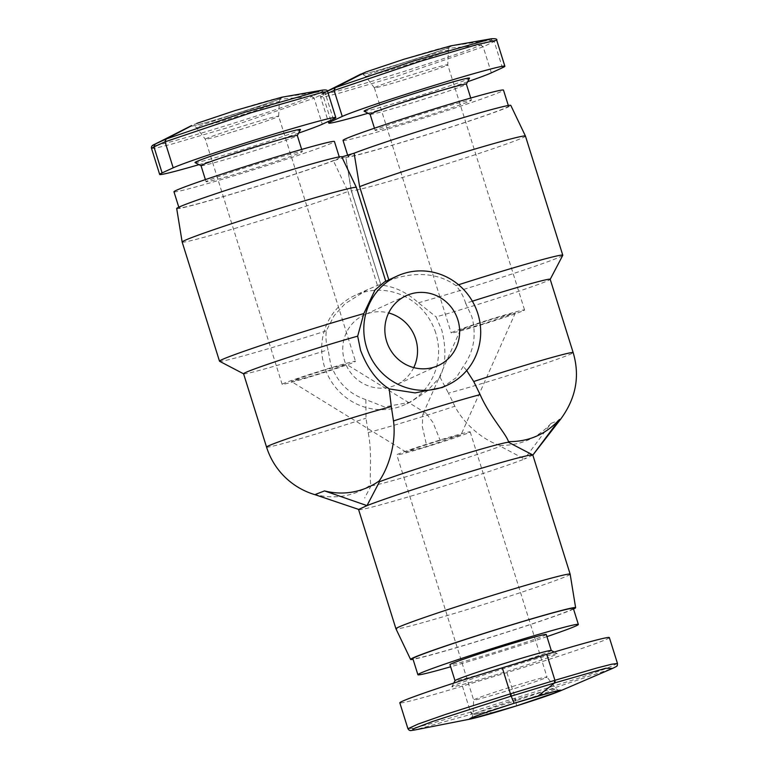 <?xml version="1.0" encoding="UTF-8"?>
<svg xmlns="http://www.w3.org/2000/svg" width="769" height="769" viewBox="0 0 769 769"><rect width="100%" height="100%" fill="white"/><g stroke="black" fill="none" stroke-linecap="round" stroke-linejoin="round"><path stroke-width="0.58" stroke-dasharray="3.85 2.88" d="M440.156 440.329L416.135 448.039L406.013 452.028L426.853 446.433L461.006 434.793L440.156 440.329L433.034 422.585L426.218 413.357L422.739 414.443L422.364 426.795L426.853 446.433M325.46 369.793L301.448 377.512L291.326 381.491L312.166 375.897L336.168 368.197L346.31 364.208L325.46 369.793M481.231 324.508L515.384 312.868L494.534 318.404L471.166 325.902L460.371 330.055L481.231 324.508M394.978 65.346C416.894 58.752 446.539 48.822 450.403 46.784C457.661 43.718 439.858 48.216 417.086 55.195C395.16 61.799 365.525 71.719 361.651 73.757C354.403 76.823 372.206 72.334 394.978 65.346M225.913 116.734C249.473 109.592 276.042 100.701 281.339 98.172C285.424 95.885 274.312 98.692 248.012 106.583C224.452 113.725 197.883 122.617 192.586 125.145C188.501 127.433 199.613 124.626 225.913 116.734M570.156 574.183A91.29 3.028 -17.4 0 1 461.996 611.134A91.29 3.028 -17.4 0 1 395.939 628.782M358.604 509.626A91.29 3.028 162.6 0 0 424.661 491.997A91.29 3.028 162.6 0 0 524.429 459.045L500.427 446.27L500.167 445.424C487.162 441.896 465.543 427.055 454.844 406.234L448.433 393.122A72.065 2.384 162.6 0 0 517.258 372.59A72.065 2.384 162.6 0 0 571.136 353.875A72.065 2.384 162.6 0 0 573.165 352.606M573.53 609.038A86.484 2.865 -17.4 0 1 473.156 642.701A86.484 2.865 -17.4 0 1 413.068 659.331M532.821 455.027A91.29 3.028 162.6 0 1 532.734 455.238L508.742 442.454A72.065 2.384 162.6 0 0 508.674 442.386M371.196 485.556L371.196 485.547A72.065 2.384 162.6 0 0 371.196 485.556A72.065 2.384 162.6 0 0 423.344 471.628A72.065 2.384 162.6 0 0 500.427 446.27M546.932 636.626A84.081 2.788 -17.4 0 1 478.731 658.485A84.081 2.788 -17.4 0 1 450.653 666.79M573.328 608.404A84.081 2.788 -17.4 0 1 473.704 642.442A84.081 2.788 -17.4 0 1 412.866 658.687M316.386 494.034C314.954 494.698 314.896 494.928 316.222 494.727A69.777 67.499 -114.7 0 0 370.927 484.71C368.889 477.972 372.686 455.402 368.207 432.562L366.006 418.182L365.861 399.62L384.51 406.945L410.223 402.216L427.228 390.969L439.955 377.098C445.837 364.593 446.462 348.972 441.829 330.257L436.1 316.905A72.065 2.384 162.6 0 0 548.153 280.56A72.065 2.384 162.6 0 0 550.181 279.378A72.065 2.384 162.6 0 0 550.191 279.291M472.358 301.198A72.065 2.384 162.6 0 0 465.649 303.342L471.791 316.501C476.732 335.044 473.906 351.673 463.303 366.38L456.296 377.627L442.281 387.499M466.677 370.543L463.303 366.38M435.754 333.044A60.059 58.088 65.3 0 0 355.086 295.363A60.059 58.088 65.3 0 0 324.528 366.851A60.059 58.088 65.3 0 0 405.196 404.523A60.059 58.088 65.3 0 0 435.754 333.044M365.861 399.62C348.934 394.045 337.178 382.193 330.603 364.064L328.123 349.722C326.085 343.897 325.489 337.591 326.316 330.814L334.14 315.674L345.031 303.736L367.601 289.615L377.435 285.443A60.059 58.088 65.3 0 1 380.761 284.434L351.231 190.674A91.29 3.028 162.6 0 0 351.231 190.674A91.29 3.028 162.6 0 0 428.179 169.699A91.29 3.028 162.6 0 0 522.872 137.68A91.29 3.028 162.6 0 0 525.448 136.075M182.166 242.062A91.29 3.028 162.6 0 0 250.588 223.702A91.29 3.028 162.6 0 0 347.992 191.481L333.39 160.788L345.81 157.011L351.318 190.472L380.761 284.434C378.127 286.212 396.41 282.915 418.471 302.803L436.1 316.905M465.649 303.342C463.861 296.969 460.631 291.057 455.969 285.597C430.573 267.362 400.043 276.138 389.076 280.618A60.059 58.088 65.3 0 0 385.75 281.627L384.673 281.781M551.248 650.487A50.446 1.673 -17.4 0 1 551.286 650.536A50.446 1.673 -17.4 0 1 491.516 670.962A50.446 1.673 -17.4 0 1 455.008 680.709A50.446 1.673 -17.4 0 1 455.017 680.642L455.008 680.709M546.269 634.492A50.446 1.673 -17.4 0 1 486.489 654.919A50.446 1.673 -17.4 0 1 449.98 664.666M418.471 302.803A91.29 3.028 162.6 0 0 560.207 256.817A91.29 3.028 162.6 0 0 562.773 255.327M458.545 284.761A91.29 3.028 162.6 0 0 455.969 285.597M388.835 279.868L389.076 280.618M491.843 676.047A55.253 1.826 -17.4 0 1 451.874 686.659A55.253 1.826 -17.4 0 1 517.326 664.349A55.253 1.826 -17.4 0 1 557.265 653.631A55.253 1.826 -17.4 0 1 491.843 676.047M413.741 367.601A38.44 37.181 -114.7 0 1 396.179 384.875A38.44 37.181 -114.7 0 1 344.55 360.767A38.44 37.181 -114.7 0 1 364.102 315.011A38.44 37.181 -114.7 0 1 388.653 312.954M385.75 281.627L356.297 187.665L341.705 156.972A86.484 2.865 162.6 0 0 341.744 156.809M350.433 154.963A84.081 2.788 162.6 0 0 348.059 156.443A84.081 2.788 162.6 0 0 418.932 137.122A84.081 2.788 162.6 0 0 506.146 107.631A84.081 2.788 162.6 0 0 508.52 106.151A84.081 2.788 162.6 0 0 437.648 125.472A84.081 2.788 162.6 0 0 350.433 154.963M343.032 140.4A84.081 2.788 162.6 0 0 413.905 121.089A84.081 2.788 162.6 0 0 501.119 91.598A84.081 2.788 162.6 0 0 503.493 90.117M181.359 206.352A84.081 2.788 162.6 0 0 178.985 207.832A84.081 2.788 162.6 0 0 249.867 188.511A84.081 2.788 162.6 0 0 337.082 159.02A84.081 2.788 162.6 0 0 339.456 157.539A84.081 2.788 162.6 0 0 268.573 176.86A84.081 2.788 162.6 0 0 181.359 206.352M173.967 191.789A84.081 2.788 162.6 0 0 244.84 172.467A84.081 2.788 162.6 0 0 332.054 142.976A84.081 2.788 162.6 0 0 334.428 141.506M376.55 129.461A50.446 1.673 162.6 0 0 375.118 130.345A50.446 1.673 162.6 0 0 417.654 118.753A50.446 1.673 162.6 0 0 469.974 101.056A50.446 1.673 162.6 0 0 471.407 100.172A50.446 1.673 162.6 0 0 428.871 111.765A50.446 1.673 162.6 0 0 376.55 129.461M370.1 114.302A50.446 1.673 162.6 0 0 370.139 114.35A50.446 1.673 162.6 0 0 413.414 102.469A50.446 1.673 162.6 0 0 464.957 85.023A50.446 1.673 162.6 0 0 466.37 84.196A50.446 1.673 162.6 0 0 466.379 84.138L466.37 84.196M207.476 180.84A50.446 1.673 162.6 0 0 206.054 181.734A50.446 1.673 162.6 0 0 248.579 170.141A50.446 1.673 162.6 0 0 300.91 152.445A50.446 1.673 162.6 0 0 302.332 151.56A50.446 1.673 162.6 0 0 259.807 163.153A50.446 1.673 162.6 0 0 207.476 180.84M201.026 165.691A50.446 1.673 162.6 0 0 201.074 165.739A50.446 1.673 162.6 0 0 244.35 153.858A50.446 1.673 162.6 0 0 295.882 136.411A50.446 1.673 162.6 0 0 297.305 135.584A50.446 1.673 162.6 0 0 297.315 135.517L297.305 135.584M364.122 111.207A55.253 1.826 162.6 0 0 411.521 98.201A55.253 1.826 162.6 0 0 467.965 79.092A55.253 1.826 162.6 0 0 469.513 78.178M195.057 162.595A55.253 1.826 162.6 0 0 242.456 149.59A55.253 1.826 162.6 0 0 298.901 130.47A55.253 1.826 162.6 0 0 300.448 129.567M545.923 677.71A38.44 1.269 162.6 0 0 547.009 677.037A38.44 1.269 162.6 0 0 546.999 677.028A38.44 1.269 162.6 0 0 519.19 684.458A38.44 1.269 162.6 0 0 474.733 699.348A38.44 1.269 162.6 0 0 473.646 700.011A38.44 1.269 162.6 0 0 473.656 700.03A38.44 1.269 162.6 0 0 501.465 692.6A38.44 1.269 162.6 0 0 545.923 677.71M469.1 432.562A38.44 1.269 162.6 0 0 470.186 431.89A38.44 1.269 162.6 0 0 437.782 440.714A38.44 1.269 162.6 0 0 397.909 454.2A38.44 1.269 162.6 0 0 396.823 454.873A38.44 1.269 162.6 0 0 429.227 446.049A38.44 1.269 162.6 0 0 469.1 432.562M309.955 376.916A38.44 1.269 162.6 0 0 355.489 361.353A38.44 1.269 162.6 0 0 327.681 368.774A38.44 1.269 162.6 0 0 282.136 384.337A38.44 1.269 162.6 0 0 309.955 376.916M233.122 131.768A38.44 1.269 162.6 0 0 278.666 116.215A38.44 1.269 162.6 0 0 278.666 116.206A38.44 1.269 162.6 0 0 250.857 123.626A38.44 1.269 162.6 0 0 205.313 139.189A38.44 1.269 162.6 0 0 205.323 139.208A38.44 1.269 162.6 0 0 233.122 131.768M523.478 310.638A38.44 1.269 162.6 0 0 524.564 309.965A38.44 1.269 162.6 0 0 492.16 318.799A38.44 1.269 162.6 0 0 452.287 332.275A38.44 1.269 162.6 0 0 451.201 332.958A38.44 1.269 162.6 0 0 483.605 324.124A38.44 1.269 162.6 0 0 523.478 310.638M446.645 65.49A38.44 1.269 162.6 0 0 447.741 64.827A38.44 1.269 162.6 0 0 447.731 64.817A38.44 1.269 162.6 0 0 415.337 73.641A38.44 1.269 162.6 0 0 375.464 87.128A38.44 1.269 162.6 0 0 374.378 87.801A38.44 1.269 162.6 0 0 374.388 87.82A38.44 1.269 162.6 0 0 407.003 78.909A38.44 1.269 162.6 0 0 446.645 65.49M532.84 455.094L524.429 459.045L551.094 423.344L559.236 420.22C560.678 419.557 560.726 419.326 559.399 419.528M371.196 485.547L364.65 497.995M551.094 423.344C537.454 438.215 520.478 445.578 500.167 445.424M439.955 377.098L448.433 393.122M343.185 504.06L316.222 494.727M243.581 373.782A72.065 2.384 162.6 0 0 243.648 373.84A72.065 2.384 162.6 0 0 328.123 349.722M326.316 330.814A91.29 3.028 -17.4 0 1 219.578 361.276M347.992 191.481L377.435 285.443M351.318 190.472A91.29 3.028 162.6 0 0 351.231 190.654L345.762 157.145A86.484 2.865 162.6 0 0 429.14 134.027A86.484 2.865 162.6 0 0 510.808 105.42M176.697 208.534A86.484 2.865 162.6 0 0 240.88 191.356A86.484 2.865 162.6 0 0 333.39 160.788M609.356 637.578A86.484 2.865 -17.4 0 1 506.886 672.596L462.4 686.121A86.484 2.865 -17.4 0 1 399.813 702.828M462.4 686.121L470.551 712.142L428.112 724.388L413.626 728.022L407.935 728.724M617.478 663.474L607.327 668.126L581.162 677.383L470.551 712.142L471.714 714.19L414.481 730.041M514.519 698.771L515.691 700.819L471.714 714.19M516.595 705.855L515.691 700.819L612.518 668.424M467.667 81.716A86.484 2.865 -17.4 0 1 368.053 113.264M298.593 133.104A86.484 2.865 -17.4 0 1 198.988 164.653M328.132 93.155L320.596 97.067L325.441 96.567L340.215 92.905L397.121 76.16L483.192 46.822L496.726 40.257M151.531 148.455L156.261 147.984L170.891 144.361L227.97 127.577L314.127 98.211L322.278 124.232M155.107 144.072C143.39 149.369 173.342 141.756 216.771 128.452C257.663 116.004 302.38 100.96 311.56 96.51L314.127 98.211L327.661 91.646M483.317 46.765L480.76 45.073L491.583 40.103L494.14 41.795M450.797 45.852L452.143 45.794L446.174 48.534L480.625 45.131C471.147 49.745 422.2 66.124 380.146 78.794C339.485 91.136 313.175 97.673 324.162 92.684L327.45 91.165M491.478 38.738L491.583 40.103L452.143 45.794M330.795 120.32L323.018 95.5L324.162 92.684L323.441 93.03C320.865 94.404 319.914 95.75 320.596 97.067L328.248 121.483M322.538 90.098L322.644 91.434L311.56 96.51M360.651 74.17L359.94 74.622C357.45 75.487 363.42 75.035 396.939 64.759C426.276 55.81 446.049 48.687 446.174 48.534M359.94 74.622L339.465 84.965L359.94 74.622M324.335 92.607L327.392 91.059L324.335 92.607L323.191 95.423M281.714 97.24L283.079 97.182L278.599 99.345C279.743 99.105 256.192 107.622 223.789 117.388C194.884 126.145 189.501 126.664 190.847 126.135L165.2 139.006L191.577 125.568M524.42 696.954A43.41 1.442 -17.4 0 1 555.824 688.563A43.41 1.442 -17.4 0 1 504.397 706.153A43.41 1.442 -17.4 0 1 472.993 714.516A43.41 1.442 -17.4 0 1 524.42 696.954M396.967 67.883A43.41 1.442 162.6 0 0 447.173 51.071A43.41 1.442 162.6 0 0 448.394 50.321A43.41 1.442 162.6 0 0 416.99 58.694A43.41 1.442 162.6 0 0 366.784 75.506A43.41 1.442 162.6 0 0 365.563 76.285A43.41 1.442 162.6 0 0 396.967 67.883M227.903 119.272A43.41 1.442 162.6 0 0 279.33 101.71A43.41 1.442 162.6 0 0 247.916 110.082A43.41 1.442 162.6 0 0 196.499 127.673A43.41 1.442 162.6 0 0 227.903 119.272M368.207 432.562A72.065 2.384 162.6 0 0 407.551 421.229A72.065 2.384 162.6 0 0 454.844 406.234M266.555 447.097A72.065 2.384 162.6 0 0 318.712 433.168A72.065 2.384 162.6 0 0 366.006 418.182M506.886 672.596L516.21 700.655M471.234 711.931L472.397 713.978L495.486 712.305M491.708 40.046L494.275 41.737L502.426 67.759M491.343 72.844L483.192 46.822L480.625 45.131M322.644 91.434L325.21 93.126L333.362 119.137M325.076 93.184L322.509 91.492L283.079 97.182M314.29 98.124L311.733 96.433L278.599 99.345M559.486 690.379C559.198 690.802 557.977 690.187 555.824 688.563L546.999 677.028M406.013 452.028L291.326 381.491M515.384 312.868L461.006 434.793M374.388 87.82L365.563 76.285C363.41 74.651 362.189 74.045 361.901 74.468C360.305 75.093 374.647 71.613 395.016 65.327C419.653 57.954 449.432 47.716 450.365 46.736C449.884 46.573 449.231 47.765 448.394 50.321L447.741 64.827L524.564 309.965M282.136 384.337L205.313 139.189L196.499 127.673C194.346 126.039 193.125 125.434 192.836 125.847C191.231 126.481 205.583 123.002 225.951 116.715C250.579 109.333 280.368 99.105 281.3 98.124C280.82 97.951 280.156 99.153 279.33 101.71L278.666 116.215L355.489 361.353M367.601 289.615L355.086 295.363M453.729 683.103L451.874 686.659M438.282 365.544L396.179 384.875M348.059 156.443L347.655 155.165M178.985 207.832L178.793 207.188M375.118 130.345L374.455 128.221M206.054 181.734L205.39 179.61M470.186 431.89L547.009 677.037M410.223 402.225L405.196 404.523M554.218 652.035L557.265 653.631M406.215 295.681L364.102 315.011M508.52 106.151L508.319 105.516M339.456 157.539L339.254 156.895M471.407 100.172L470.734 98.047M302.332 151.56L301.669 149.436M471.022 718.102C471.503 718.275 472.156 717.073 472.993 714.516L473.646 700.011L396.823 454.873M323.461 93.02L327.383 91.05M426.218 413.357L346.31 364.208M460.381 330.055L422.739 414.443M374.378 87.801L451.201 332.958"/><path stroke-width="1.15" d="M413.068 659.331A86.484 2.865 -17.4 0 1 410.579 659.418L395.939 628.782A91.29 3.028 -17.4 0 1 395.939 628.763A91.29 3.028 -17.4 0 1 504.099 591.803A91.29 3.028 -17.4 0 1 570.156 574.174A91.29 3.028 -17.4 0 1 570.156 574.183L575.625 607.693A86.484 2.865 -17.4 0 1 573.53 609.038M570.156 574.174L532.821 455.027A91.29 3.028 162.6 0 0 532.744 454.95A91.29 3.028 162.6 0 0 466.764 472.666A91.29 3.028 162.6 0 0 366.996 505.608L379.502 481.73L379.242 480.894C387.509 469.301 396.641 444.29 393.497 420.96L391.296 406.57A72.065 2.384 162.6 0 0 314.002 429.842A72.065 2.384 162.6 0 0 266.555 447.097A72.065 72.065 0 0 0 315.328 494.784L358.681 509.424L366.996 505.608L324.537 490.91A69.777 67.499 65.3 0 0 379.242 480.894M358.614 509.52L358.671 509.424A91.29 3.028 162.6 0 0 358.614 509.52A91.29 3.028 162.6 0 0 358.604 509.626L395.939 628.763M410.579 659.418A86.484 2.865 -17.4 0 1 513.038 624.39A86.484 2.865 -17.4 0 1 575.625 607.693M532.744 454.95L508.674 442.386A72.065 2.384 162.6 0 0 456.584 456.373A72.065 2.384 162.6 0 0 379.502 481.73M450.653 666.79A84.081 2.788 -17.4 0 1 417.894 674.73A84.081 2.788 -17.4 0 1 517.518 640.683A84.081 2.788 -17.4 0 1 578.355 624.438A84.081 2.788 -17.4 0 1 546.932 636.626M417.894 674.73L412.866 658.687A84.081 2.788 -17.4 0 1 512.49 624.639A84.081 2.788 -17.4 0 1 573.328 608.404L578.355 624.438M532.84 455.094L560.332 419.595C575.914 398.659 580.191 376.329 573.165 352.606L550.191 279.291A72.065 2.384 162.6 0 0 472.358 301.198M573.165 352.606A72.065 2.384 162.6 0 0 521.017 366.525A72.065 2.384 162.6 0 0 473.723 381.52L466.677 370.543M366.63 347.521A60.059 58.088 -114.7 0 1 397.189 276.033A60.059 58.088 -114.7 0 1 477.866 313.714A60.059 58.088 -114.7 0 1 447.298 385.202A60.059 58.088 -114.7 0 1 366.63 347.521M397.189 276.033L384.673 281.781L375.022 289.951L363.814 313.598L357.672 336.159A72.065 2.384 162.6 0 0 283.626 358.94A72.065 2.384 162.6 0 0 243.581 373.782L266.555 447.097M447.298 385.202L442.281 387.499L415.135 392.911L389.21 388.903C376.983 381.164 367.428 368.303 360.555 350.308L357.672 336.159M551.286 650.507L546.269 634.492A50.446 1.673 -17.4 0 0 509.76 644.239A50.446 1.673 -17.4 0 0 449.98 664.666L454.998 680.68A50.446 1.673 -17.4 0 1 514.788 660.283A50.446 1.673 -17.4 0 1 551.248 650.487L554.218 652.035M550.2 279.33L562.773 255.327A91.29 3.028 162.6 0 0 562.783 255.212A91.29 3.028 162.6 0 0 458.545 284.761M562.783 255.212L525.448 136.075A91.29 3.028 162.6 0 0 525.448 136.065A91.29 3.028 162.6 0 0 456.824 154.492A91.29 3.028 162.6 0 0 359.623 186.656L388.835 279.868M388.653 312.954A38.44 37.181 -114.7 0 1 415.731 339.129A38.44 37.181 -114.7 0 1 413.741 367.601M457.843 319.798A38.44 37.181 -114.7 0 1 438.282 365.544A38.44 37.181 -114.7 0 1 386.653 341.436A38.44 37.181 -114.7 0 1 406.215 295.681A38.44 37.181 -114.7 0 1 457.843 319.798M341.744 156.809A86.484 2.865 162.6 0 0 268.65 176.755A86.484 2.865 162.6 0 0 179.139 207.024A86.484 2.865 162.6 0 0 176.697 208.534L182.157 242.043A91.29 3.028 162.6 0 0 182.166 242.062A91.29 3.028 162.6 0 1 184.743 240.457A91.29 3.028 162.6 0 1 279.224 208.495A91.29 3.028 162.6 0 1 356.383 187.444A91.29 3.028 162.6 0 0 356.383 187.444L341.744 156.809M508.319 105.516L503.493 90.117A84.081 2.788 162.6 0 0 432.62 109.429A84.081 2.788 162.6 0 0 345.406 138.92A84.081 2.788 162.6 0 0 343.032 140.4L347.655 155.165M339.254 156.895L334.428 141.506A84.081 2.788 162.6 0 0 263.546 160.817A84.081 2.788 162.6 0 0 176.341 190.308A84.081 2.788 162.6 0 0 173.967 191.789L178.793 207.188M470.734 98.047L466.379 84.138A50.446 1.673 162.6 0 0 423.854 95.721A50.446 1.673 162.6 0 0 371.523 113.418A50.446 1.673 162.6 0 0 370.1 114.302L374.455 128.221M301.669 149.436L297.315 135.517A50.446 1.673 162.6 0 0 254.779 147.11A50.446 1.673 162.6 0 0 202.458 164.806A50.446 1.673 162.6 0 0 201.026 165.691L205.39 179.61M466.389 84.157L469.513 78.178A55.253 1.826 162.6 0 0 423.815 90.54A55.253 1.826 162.6 0 0 365.64 110.188A55.253 1.826 162.6 0 0 364.122 111.207L370.1 114.331M297.315 135.546L300.448 129.567A55.253 1.826 162.6 0 0 254.75 141.929A55.253 1.826 162.6 0 0 196.566 161.577A55.253 1.826 162.6 0 0 195.057 162.595L201.036 165.72M559.236 420.22C560.678 419.557 560.726 419.326 559.399 419.528C545.644 434.447 528.668 441.81 508.472 441.617L508.722 442.415L508.472 441.617C505.858 433.466 489.565 416.164 480.135 394.622A72.065 2.384 162.6 0 0 393.497 420.96M473.723 381.52L480.135 394.622M324.537 490.91L316.386 494.034C314.954 494.698 314.896 494.928 316.222 494.727M389.21 388.903L391.296 406.57M533.696 453.941L559.399 419.528M243.59 373.821L219.578 361.276A91.29 3.028 -17.4 0 1 219.501 361.199A91.29 3.028 -17.4 0 1 270.102 342.445A91.29 3.028 -17.4 0 1 363.814 313.598M341.801 156.934L354.115 153.194L359.623 186.656M525.448 136.065L510.808 105.42A86.484 2.865 162.6 0 0 446.251 122.742A86.484 2.865 162.6 0 0 354.115 153.194M471.33 718.852L471.061 717.967L485.114 712.767L514.115 703.279L554.036 691.552L559.419 691.273L516.595 705.855L471.33 718.852L414.481 730.041L412.684 729.06L432.495 721.505L510.674 696.301L510.433 693.821L445.068 714.584L418.211 724.023L407.935 728.724L399.813 702.828A86.484 2.865 -17.4 0 1 502.282 667.809L546.778 654.284A86.484 2.865 -17.4 0 1 609.356 637.578L617.478 663.474L611.576 664.253L596.831 668.021L554.93 680.296L555.18 682.766L605.789 668.251L612.518 668.424C619.535 665.022 616.036 666.242 617.363 665.272L617.478 663.474M502.282 667.809L510.433 693.821L554.411 680.459L554.93 680.296L546.778 654.284M510.674 696.301L555.18 682.766M368.053 113.264A86.484 2.865 -17.4 0 1 328.738 123.04A86.484 2.865 -17.4 0 1 331.179 121.521L342.253 116.436A86.484 2.865 -17.4 0 1 431.967 86.099A86.484 2.865 -17.4 0 1 504.868 66.23A86.484 2.865 -17.4 0 1 502.426 67.759L491.343 72.844A86.484 2.865 -17.4 0 1 467.667 81.716M198.988 164.653A86.484 2.865 -17.4 0 1 159.664 174.428A86.484 2.865 -17.4 0 1 162.105 172.91L173.188 167.825A86.484 2.865 -17.4 0 1 262.892 137.488A86.484 2.865 -17.4 0 1 335.803 117.619A86.484 2.865 -17.4 0 1 333.362 119.137L322.278 124.232A86.484 2.865 -17.4 0 1 298.593 133.104M504.868 66.23L496.726 40.257L477.434 44.467L420.403 61.27L334.102 90.425L342.253 116.436M496.726 40.257C497.428 39.036 495.678 38.537 491.478 38.738L413.116 61.116L335.255 87.599L334.102 90.425L328.132 93.155M335.803 117.619L327.661 91.646L322.788 92.222L251.271 112.678L164.912 141.871L166.056 139.045L155.107 144.072L153.954 146.898L151.531 148.455C151.06 146.648 152.031 145.293 154.434 144.399L165.2 139.006L155.232 144.014L153.954 146.898L162.105 172.91M335.255 87.599L327.45 91.165M190.847 126.135L166.056 139.045L244.004 112.514L322.538 90.098M155.107 144.072L154.454 144.389M491.468 38.738L450.797 45.852L404.004 59.232L365.881 72.007L359.94 74.622M339.465 84.965L327.383 91.05M327.661 91.646C327.873 90.156 326.123 89.646 322.413 90.127L281.714 97.24L235.314 110.496L196.816 123.396M504.301 709.643C516.845 705.904 550.95 695.022 559.736 691.081C567.311 687.515 539.828 695.349 526.409 699.492C513.875 703.241 479.769 714.122 470.984 718.054C463.409 721.63 490.882 713.795 504.301 709.643M510.952 693.667L511.202 696.137L514.115 703.279M538.079 695.993L554.66 682.93L554.411 680.459M330.795 120.32L331.179 121.521M164.912 141.871L154.088 146.831M173.188 167.825L165.037 141.813L166.191 138.987M333.977 90.482L335.121 87.656L365.881 72.007M165.2 139.006L155.232 144.014M471.272 717.929L471.022 718.102C471.955 717.131 501.734 706.894 526.371 699.511C546.74 693.234 561.082 689.745 559.486 690.379L559.005 690.36M455.017 680.642L453.729 683.103M385.778 281.271L356.383 187.463M219.501 361.199L182.166 242.062M414.481 730.041C407.993 730.992 411.223 730.512 409.041 730.127L407.926 728.724M612.518 668.424L559.419 691.273M328.738 123.04L328.248 121.483M159.664 174.428L151.531 148.455M360.651 74.17L339.427 84.984M191.577 125.568L165.133 139.045"/></g></svg>
